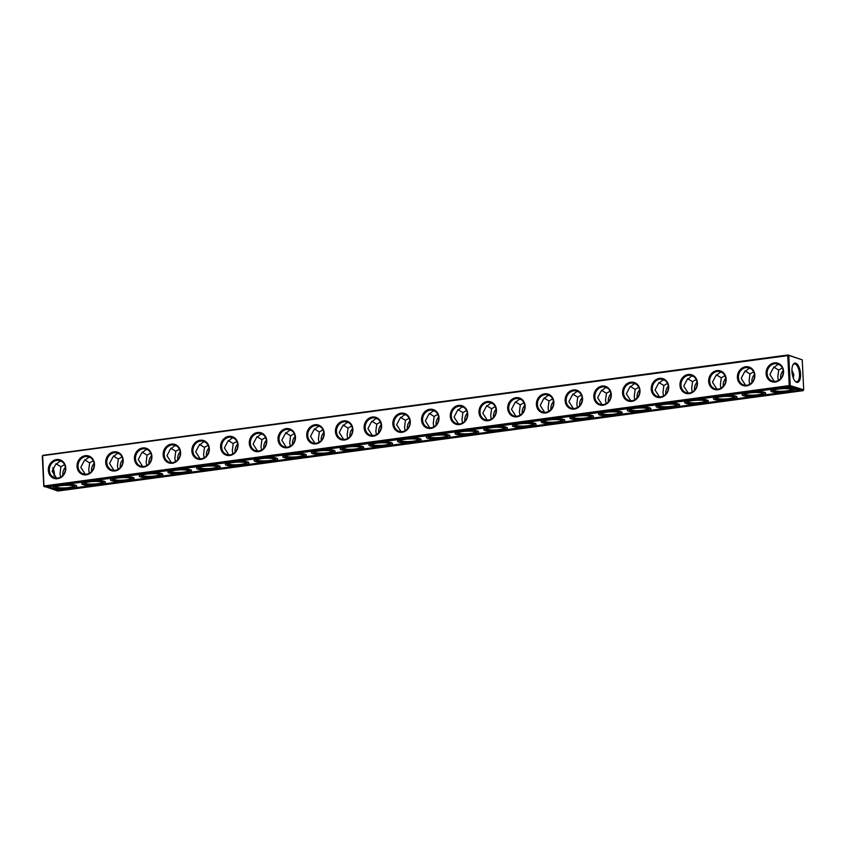 <?xml version="1.0" encoding="UTF-8"?>
<svg xmlns="http://www.w3.org/2000/svg" width="846" height="846" viewBox="0 0 846 846"><rect width="100%" height="100%" fill="white"/><g stroke="black" fill="none" stroke-linecap="round" stroke-linejoin="round"><path stroke-width="1.27" d="M788.06 354.971L802.23 359.846L803.7 389.826L803.044 390.672L57.94 491.029L43.77 486.154L42.3 456.174L42.956 455.328L788.06 354.971L787.763 355.616L42.459 455.698M788.25 355.246L802.23 359.846M54.081 475.769A9.74 4.156 82.3 0 0 52.727 468.102M42.649 455.973L43.96 486.439M787.763 355.616L789.223 385.596L44.119 485.953M766.095 373.625A9.74 8.64 -72.6 0 0 779.6 380.15A9.74 8.64 -72.6 0 0 778.785 363.569A9.74 8.64 -72.6 0 0 766.095 373.625M737.384 377.485A9.74 8.64 -72.6 0 0 750.888 384.021A9.74 8.64 -72.6 0 0 750.074 367.439A9.74 8.64 -72.6 0 0 737.384 377.485M708.673 381.356A9.74 8.64 -72.6 0 0 722.177 387.88A9.74 8.64 -72.6 0 0 721.363 371.299A9.74 8.64 -72.6 0 0 708.673 381.356M679.962 385.226A9.74 8.64 -72.6 0 0 693.466 391.751A9.74 8.64 -72.6 0 0 692.652 375.169A9.74 8.64 -72.6 0 0 679.962 385.226M651.251 389.086A9.74 8.64 -72.6 0 0 664.755 395.621A9.74 8.64 -72.6 0 0 663.941 379.04A9.74 8.64 -72.6 0 0 651.251 389.086M622.54 392.956A9.74 8.64 -72.6 0 0 636.044 399.481A9.74 8.64 -72.6 0 0 635.23 382.9A9.74 8.64 -72.6 0 0 622.54 392.956M593.829 396.827A9.74 8.64 -72.6 0 0 607.333 403.352A9.74 8.64 -72.6 0 0 606.519 386.77A9.74 8.64 -72.6 0 0 593.829 396.827M565.117 400.697A9.74 8.64 -72.6 0 0 578.622 407.222A9.74 8.64 -72.6 0 0 577.807 390.641A9.74 8.64 -72.6 0 0 565.117 400.697M536.406 404.557A9.74 8.64 -72.6 0 0 549.911 411.082A9.74 8.64 -72.6 0 0 549.096 394.5A9.74 8.64 -72.6 0 0 536.406 404.557M507.695 408.428A9.74 8.64 -72.6 0 0 521.199 414.952A9.74 8.64 -72.6 0 0 520.385 398.371A9.74 8.64 -72.6 0 0 507.695 408.428M478.984 412.298A9.74 8.64 -72.6 0 0 492.488 418.823A9.74 8.64 -72.6 0 0 491.674 402.241A9.74 8.64 -72.6 0 0 478.984 412.298M450.273 416.158A9.74 8.64 -72.6 0 0 463.777 422.693A9.74 8.64 -72.6 0 0 462.963 406.112A9.74 8.64 -72.6 0 0 450.273 416.158M421.562 420.028A9.74 8.64 -72.6 0 0 435.066 426.553A9.74 8.64 -72.6 0 0 434.252 409.972A9.74 8.64 -72.6 0 0 421.562 420.028M392.851 423.899A9.74 8.64 -72.6 0 0 406.355 430.424A9.74 8.64 -72.6 0 0 405.541 413.842A9.74 8.64 -72.6 0 0 392.851 423.899M364.14 427.759A9.74 8.64 -72.6 0 0 377.644 434.294A9.74 8.64 -72.6 0 0 376.83 417.713A9.74 8.64 -72.6 0 0 364.14 427.759M335.428 431.629A9.74 8.64 -72.6 0 0 348.933 438.154A9.74 8.64 -72.6 0 0 348.118 421.572A9.74 8.64 -72.6 0 0 335.428 431.629M306.717 435.5A9.74 8.64 -72.6 0 0 320.222 442.024A9.74 8.64 -72.6 0 0 319.407 425.443A9.74 8.64 -72.6 0 0 306.717 435.5M278.006 439.36A9.74 8.64 -72.6 0 0 291.51 445.895A9.74 8.64 -72.6 0 0 290.696 429.313A9.74 8.64 -72.6 0 0 278.006 439.36M249.295 443.23A9.74 8.64 -72.6 0 0 262.799 449.755A9.74 8.64 -72.6 0 0 261.985 433.173A9.74 8.64 -72.6 0 0 249.295 443.23M220.584 447.1A9.74 8.64 -72.6 0 0 234.088 453.625A9.74 8.64 -72.6 0 0 233.274 437.044A9.74 8.64 -72.6 0 0 220.584 447.1M191.873 450.971A9.74 8.64 -72.6 0 0 205.377 457.496A9.74 8.64 -72.6 0 0 204.563 440.914A9.74 8.64 -72.6 0 0 191.873 450.971M163.162 454.831A9.74 8.64 -72.6 0 0 176.666 461.356A9.74 8.64 -72.6 0 0 175.852 444.785A9.74 8.64 -72.6 0 0 163.162 454.831M134.451 458.701A9.74 8.64 -72.6 0 0 147.955 465.226A9.74 8.64 -72.6 0 0 147.141 448.644A9.74 8.64 -72.6 0 0 134.451 458.701M105.739 462.572A9.74 8.64 -72.6 0 0 119.244 469.096A9.74 8.64 -72.6 0 0 118.429 452.515A9.74 8.64 -72.6 0 0 105.739 462.572M77.028 466.432A9.74 8.64 -72.6 0 0 90.533 472.967A9.74 8.64 -72.6 0 0 89.718 456.385A9.74 8.64 -72.6 0 0 77.028 466.432M48.317 470.302A9.74 8.64 -72.6 0 0 61.821 476.827A9.74 8.64 -72.6 0 0 61.007 460.245A9.74 8.64 -72.6 0 0 48.317 470.302M788.789 355.627L790.249 385.607L789.223 385.596M790.249 385.607L803.7 389.826M791.951 371.383A9.74 4.156 82.3 0 0 795.441 381.493A9.74 4.156 82.3 0 0 800.358 372.166A9.74 4.156 82.3 0 0 793.157 364.478A9.74 4.156 82.3 0 0 791.951 371.383M779.229 364.594L777.506 364.605L773.107 368.317L769.892 374.503L774.312 381.43M782.328 367.957L778.69 370.072L773.699 367.027M745.601 385.3L741.181 378.374L744.395 372.177L748.795 368.465L750.518 368.465M753.617 371.828L749.979 373.932L744.988 370.886M716.89 389.16L712.469 382.233L715.684 376.047L720.083 372.335L721.807 372.325M724.906 375.698L721.268 377.802L716.276 374.757M688.179 393.03L683.758 386.104L686.973 379.917L691.372 376.206L693.096 376.195M696.195 379.558L692.557 381.673L687.565 378.627M659.468 396.901L655.047 389.974L658.262 383.788L662.661 380.076L664.385 380.065M667.483 383.428L663.846 385.533L658.854 382.487M630.756 400.771L626.336 393.834L629.551 387.648L633.95 383.936L635.674 383.925M638.772 387.299L635.145 389.403L630.143 386.358M602.045 404.631L597.625 397.705L600.84 391.518L605.239 387.806L606.963 387.796M610.061 391.169L606.434 393.274L601.432 390.228M573.334 408.502L568.914 401.575L572.129 395.389L576.528 391.677L578.252 391.666M581.35 395.029L577.723 397.134L572.721 394.099M544.623 412.372L540.203 405.446L543.418 399.249L547.817 395.537L549.54 395.526M552.639 398.9L549.012 401.004L544.01 397.958M515.912 416.232L511.492 409.305L514.706 403.119L519.106 399.407L520.829 399.397M523.928 402.77L520.301 404.874L515.299 401.829M487.201 420.102L482.78 413.176L485.995 406.989L490.394 403.278L492.118 403.267M495.217 406.63L491.589 408.734L486.587 405.699M458.49 423.973L454.069 417.046L457.284 410.849L461.683 407.138L463.407 407.127M466.506 410.5L462.878 412.605L457.876 409.559M429.779 427.833L425.358 420.906L428.573 414.72L432.972 411.008L434.696 410.997M437.794 414.371L434.167 416.475L429.165 413.43M401.067 431.703L396.647 424.777L399.862 418.59L404.261 414.878L405.985 414.868M409.083 418.231L405.456 420.346L400.454 417.3M372.356 435.574L367.936 428.647L371.151 422.45L375.55 418.749L377.274 418.738M380.372 422.101L376.745 424.206L371.743 421.16M343.645 439.434L339.225 432.507L342.44 426.321L346.839 422.609L348.563 422.598M351.661 425.972L348.034 428.076L343.032 425.03M314.945 443.304L310.514 436.377L313.729 430.191L318.128 426.479L319.851 426.469M322.95 429.831L319.323 431.946L314.321 428.901M286.234 447.174L281.803 440.248L285.017 434.061L289.417 430.35L291.14 430.339M294.239 433.702L290.612 435.806L285.61 432.771M257.522 451.045L253.091 444.118L256.306 437.921L260.705 434.21L262.429 434.199M265.528 437.572L261.9 439.677L256.898 436.631M228.811 454.905L224.38 447.978L227.595 441.792L231.994 438.08L233.718 438.069M236.817 441.443L233.189 443.547L228.187 440.502M200.1 458.775L195.669 451.849L198.884 445.662L203.283 441.95L205.007 441.94M208.105 445.303L204.478 447.407L199.476 444.372M171.389 462.646L166.958 455.719L170.173 449.522L174.572 445.81L176.296 445.8M179.394 449.173L175.767 451.278L170.765 448.232M142.678 466.506L138.247 459.579L141.462 453.393L145.861 449.681L147.585 449.67M150.683 453.044L147.056 455.148L142.054 452.102M113.967 470.376L109.536 463.449L112.751 457.263L117.15 453.551L118.874 453.541M121.972 456.903L118.345 459.018L113.343 455.973M85.256 474.246L80.825 467.32L84.04 461.123L88.439 457.411L90.162 457.4M93.261 460.774L89.634 462.878L84.632 459.833M56.545 478.106L52.114 471.18L55.328 464.993L59.728 461.282L61.451 461.271M64.55 464.644L60.923 466.749L55.921 463.703M65.353 467.373A8.968 7.952 -72.6 0 0 62.794 474.532A8.968 7.952 -72.6 0 0 62.868 475.315M94.065 463.502A8.968 7.952 -72.6 0 0 91.505 470.662A8.968 7.952 -72.6 0 0 91.58 471.444M122.776 459.632A8.968 7.952 -72.6 0 0 120.217 466.791A8.968 7.952 -72.6 0 0 120.291 467.574M151.487 455.761A8.968 7.952 -72.6 0 0 148.928 462.931A8.968 7.952 -72.6 0 0 149.002 463.714M180.198 451.901A8.968 7.952 -72.6 0 0 177.639 459.061A8.968 7.952 -72.6 0 0 177.713 459.843M208.909 448.031A8.968 7.952 -72.6 0 0 206.35 455.19A8.968 7.952 -72.6 0 0 206.424 455.973M237.62 444.161A8.968 7.952 -72.6 0 0 235.061 451.33A8.968 7.952 -72.6 0 0 235.135 452.113M266.331 440.301A8.968 7.952 -72.6 0 0 263.772 447.46A8.968 7.952 -72.6 0 0 263.846 448.243M295.043 436.43A8.968 7.952 -72.6 0 0 292.483 443.59A8.968 7.952 -72.6 0 0 292.557 444.372M323.754 432.56A8.968 7.952 -72.6 0 0 321.194 439.73A8.968 7.952 -72.6 0 0 321.269 440.512M352.465 428.7A8.968 7.952 -72.6 0 0 349.906 435.859A8.968 7.952 -72.6 0 0 349.98 436.642M381.176 424.829A8.968 7.952 -72.6 0 0 378.617 431.989A8.968 7.952 -72.6 0 0 378.691 432.771M409.887 420.959A8.968 7.952 -72.6 0 0 407.328 428.129A8.968 7.952 -72.6 0 0 407.402 428.901M438.598 417.099A8.968 7.952 -72.6 0 0 436.039 424.258A8.968 7.952 -72.6 0 0 436.113 425.041M467.309 413.229A8.968 7.952 -72.6 0 0 464.75 420.388A8.968 7.952 -72.6 0 0 464.824 421.171M496.02 409.358A8.968 7.952 -72.6 0 0 493.461 416.518A8.968 7.952 -72.6 0 0 493.535 417.3M524.732 405.488A8.968 7.952 -72.6 0 0 522.172 412.658A8.968 7.952 -72.6 0 0 522.246 413.44M553.443 401.628A8.968 7.952 -72.6 0 0 550.883 408.787A8.968 7.952 -72.6 0 0 550.958 409.57M582.154 397.757A8.968 7.952 -72.6 0 0 579.595 404.917A8.968 7.952 -72.6 0 0 579.669 405.699M610.865 393.887A8.968 7.952 -72.6 0 0 608.306 401.057A8.968 7.952 -72.6 0 0 608.38 401.839M639.576 390.027A8.968 7.952 -72.6 0 0 637.017 397.186A8.968 7.952 -72.6 0 0 637.091 397.969M668.287 386.157A8.968 7.952 -72.6 0 0 665.728 393.316A8.968 7.952 -72.6 0 0 665.802 394.099M696.998 382.286A8.968 7.952 -72.6 0 0 694.439 389.456A8.968 7.952 -72.6 0 0 694.513 390.239M725.709 378.426A8.968 7.952 -72.6 0 0 723.15 385.586A8.968 7.952 -72.6 0 0 723.224 386.368M754.421 374.556A8.968 7.952 -72.6 0 0 751.861 381.715A8.968 7.952 -72.6 0 0 751.935 382.498M783.132 370.685A8.968 7.952 -72.6 0 0 780.572 377.845A8.968 7.952 -72.6 0 0 780.647 378.627M803.044 390.672L789.762 385.977M54.408 476.139A8.968 3.828 82.3 0 0 52.907 467.743M789.604 386.453L44.489 486.82M767.121 373.636A8.968 7.952 -72.6 0 0 772.483 381.112A8.968 7.952 -72.6 0 0 782.751 374.937A8.968 7.952 -72.6 0 0 777.844 363.992A8.968 7.952 -72.6 0 0 767.121 373.636M738.41 377.506A8.968 7.952 -72.6 0 0 743.771 384.983A8.968 7.952 -72.6 0 0 754.04 378.797A8.968 7.952 -72.6 0 0 749.133 367.862A8.968 7.952 -72.6 0 0 738.41 377.506M709.699 381.366A8.968 7.952 -72.6 0 0 715.06 388.843A8.968 7.952 -72.6 0 0 725.329 382.667A8.968 7.952 -72.6 0 0 720.422 371.732A8.968 7.952 -72.6 0 0 709.699 381.366M680.988 385.237A8.968 7.952 -72.6 0 0 686.349 392.713A8.968 7.952 -72.6 0 0 696.618 386.537A8.968 7.952 -72.6 0 0 691.711 375.592A8.968 7.952 -72.6 0 0 680.988 385.237M652.277 389.107A8.968 7.952 -72.6 0 0 657.638 396.584A8.968 7.952 -72.6 0 0 667.906 390.397A8.968 7.952 -72.6 0 0 663 379.463A8.968 7.952 -72.6 0 0 652.277 389.107M623.565 392.967A8.968 7.952 -72.6 0 0 628.927 400.444A8.968 7.952 -72.6 0 0 639.195 394.268A8.968 7.952 -72.6 0 0 634.288 383.333A8.968 7.952 -72.6 0 0 623.565 392.967M594.854 396.837A8.968 7.952 -72.6 0 0 600.216 404.314A8.968 7.952 -72.6 0 0 610.484 398.138A8.968 7.952 -72.6 0 0 605.577 387.193A8.968 7.952 -72.6 0 0 594.854 396.837M566.143 400.708A8.968 7.952 -72.6 0 0 571.505 408.184A8.968 7.952 -72.6 0 0 581.773 401.998A8.968 7.952 -72.6 0 0 576.866 391.064A8.968 7.952 -72.6 0 0 566.143 400.708M537.432 404.578A8.968 7.952 -72.6 0 0 542.794 412.044A8.968 7.952 -72.6 0 0 553.062 405.869A8.968 7.952 -72.6 0 0 548.155 394.934A8.968 7.952 -72.6 0 0 537.432 404.578M508.721 408.438A8.968 7.952 -72.6 0 0 514.082 415.915A8.968 7.952 -72.6 0 0 524.351 409.739A8.968 7.952 -72.6 0 0 519.444 398.794A8.968 7.952 -72.6 0 0 508.721 408.438M480.01 412.309A8.968 7.952 -72.6 0 0 485.371 419.785A8.968 7.952 -72.6 0 0 495.64 413.599A8.968 7.952 -72.6 0 0 490.733 402.664A8.968 7.952 -72.6 0 0 480.01 412.309M451.299 416.179A8.968 7.952 -72.6 0 0 456.66 423.656A8.968 7.952 -72.6 0 0 466.929 417.469A8.968 7.952 -72.6 0 0 462.022 406.535A8.968 7.952 -72.6 0 0 451.299 416.179M422.588 420.039A8.968 7.952 -72.6 0 0 427.949 427.516A8.968 7.952 -72.6 0 0 438.217 421.34A8.968 7.952 -72.6 0 0 433.311 410.405A8.968 7.952 -72.6 0 0 422.588 420.039M393.887 423.909A8.968 7.952 -72.6 0 0 399.238 431.386A8.968 7.952 -72.6 0 0 409.506 425.21A8.968 7.952 -72.6 0 0 404.6 414.265A8.968 7.952 -72.6 0 0 393.887 423.909M365.176 427.78A8.968 7.952 -72.6 0 0 370.527 435.256A8.968 7.952 -72.6 0 0 380.795 429.07A8.968 7.952 -72.6 0 0 375.888 418.136A8.968 7.952 -72.6 0 0 365.176 427.78M336.465 431.64A8.968 7.952 -72.6 0 0 341.816 439.116A8.968 7.952 -72.6 0 0 352.095 432.941A8.968 7.952 -72.6 0 0 347.177 422.006A8.968 7.952 -72.6 0 0 336.465 431.64M307.754 435.51A8.968 7.952 -72.6 0 0 313.105 442.987A8.968 7.952 -72.6 0 0 323.384 436.811A8.968 7.952 -72.6 0 0 318.466 425.866A8.968 7.952 -72.6 0 0 307.754 435.51M279.043 439.381A8.968 7.952 -72.6 0 0 284.393 446.857A8.968 7.952 -72.6 0 0 294.672 440.671A8.968 7.952 -72.6 0 0 289.755 429.736A8.968 7.952 -72.6 0 0 279.043 439.381M250.331 443.241A8.968 7.952 -72.6 0 0 255.682 450.717A8.968 7.952 -72.6 0 0 265.961 444.541A8.968 7.952 -72.6 0 0 261.044 433.607A8.968 7.952 -72.6 0 0 250.331 443.241M221.62 447.111A8.968 7.952 -72.6 0 0 226.971 454.588A8.968 7.952 -72.6 0 0 237.25 448.412A8.968 7.952 -72.6 0 0 232.333 437.467A8.968 7.952 -72.6 0 0 221.62 447.111M192.909 450.981A8.968 7.952 -72.6 0 0 198.26 458.458A8.968 7.952 -72.6 0 0 208.539 452.272A8.968 7.952 -72.6 0 0 203.622 441.337A8.968 7.952 -72.6 0 0 192.909 450.981M164.198 454.852A8.968 7.952 -72.6 0 0 169.549 462.328A8.968 7.952 -72.6 0 0 179.828 456.142A8.968 7.952 -72.6 0 0 174.911 445.208A8.968 7.952 -72.6 0 0 164.198 454.852M135.487 458.712A8.968 7.952 -72.6 0 0 140.838 466.188A8.968 7.952 -72.6 0 0 151.117 460.013A8.968 7.952 -72.6 0 0 146.199 449.067A8.968 7.952 -72.6 0 0 135.487 458.712M106.776 462.582A8.968 7.952 -72.6 0 0 112.127 470.059A8.968 7.952 -72.6 0 0 122.406 463.872A8.968 7.952 -72.6 0 0 117.488 452.938A8.968 7.952 -72.6 0 0 106.776 462.582M78.065 466.453A8.968 7.952 -72.6 0 0 83.416 473.929A8.968 7.952 -72.6 0 0 93.695 467.743A8.968 7.952 -72.6 0 0 88.777 456.808A8.968 7.952 -72.6 0 0 78.065 466.453M49.354 470.313A8.968 7.952 -72.6 0 0 54.704 477.789A8.968 7.952 -72.6 0 0 64.983 471.613A8.968 7.952 -72.6 0 0 60.066 460.679A8.968 7.952 -72.6 0 0 49.354 470.313M795.124 381.165A8.968 3.828 82.3 0 0 796.752 381.705A8.968 3.828 82.3 0 0 799.343 372.303A8.968 3.828 82.3 0 0 794.352 363.928A8.968 3.828 82.3 0 0 792.935 364.88M778.352 380.446L777.802 376.978L778.69 370.072M793.273 377.898L793.886 374.82L791.919 370.231M749.641 384.317L749.091 380.848L749.979 373.932M720.929 388.187L720.38 384.719L721.268 377.802M692.218 392.047L691.668 388.589L692.557 381.673M663.507 395.917L662.957 392.449L663.846 385.533M634.796 399.788L634.246 396.319L635.145 389.403M606.085 403.648L605.535 400.19L606.434 393.274M577.374 407.518L576.824 404.05L577.723 397.134M548.663 411.389L548.113 407.92L549.012 401.004M519.952 415.249L519.402 411.791L520.301 404.874M491.24 419.119L490.691 415.65L491.589 408.734M462.529 422.989L461.979 419.521L462.878 412.605M433.818 426.849L433.268 423.391L434.167 416.475M405.118 430.72L404.557 427.251L405.456 420.346M376.407 434.59L375.846 431.122L376.745 424.206M347.695 438.461L347.135 434.992L348.034 428.076M318.984 442.321L318.424 438.863L319.323 431.946M290.273 446.191L289.713 442.722L290.612 435.806M261.562 450.061L261.002 446.593L261.9 439.677M232.851 453.921L232.29 450.463L233.189 443.547M204.14 457.792L203.579 454.323L204.478 447.407M175.429 461.662L174.868 458.194L175.767 451.278M146.718 465.522L146.157 462.064L147.056 455.148M118.006 469.393L117.446 465.924L118.345 459.018M89.295 473.263L88.735 469.794L89.634 462.878M60.584 477.133L60.024 473.665L60.923 466.749M58.871 490.5L800.305 390.641L788.662 386.992L47.239 486.852L58.871 490.5L48.338 486.704M762.859 393.157A8.968 1.586 -2.8 0 1 755.753 394.987A8.968 1.586 -2.8 0 1 745.876 394.596A8.968 1.586 -2.8 0 1 744.966 394.035M791.57 389.287A8.968 1.586 -2.8 0 1 784.464 391.116A8.968 1.586 -2.8 0 1 774.587 390.736A8.968 1.586 -2.8 0 1 773.678 390.165M734.148 397.028A8.968 1.586 -2.8 0 1 727.042 398.857A8.968 1.586 -2.8 0 1 717.165 398.466A8.968 1.586 -2.8 0 1 716.255 397.906M705.437 400.898A8.968 1.586 -2.8 0 1 698.331 402.717A8.968 1.586 -2.8 0 1 688.454 402.336A8.968 1.586 -2.8 0 1 687.544 401.765M676.726 404.758A8.968 1.586 -2.8 0 1 669.62 406.588A8.968 1.586 -2.8 0 1 659.743 406.196A8.968 1.586 -2.8 0 1 658.833 405.636M648.015 408.629A8.968 1.586 -2.8 0 1 640.908 410.458A8.968 1.586 -2.8 0 1 631.031 410.067A8.968 1.586 -2.8 0 1 630.122 409.506M619.304 412.499A8.968 1.586 -2.8 0 1 612.197 414.318A8.968 1.586 -2.8 0 1 602.32 413.937A8.968 1.586 -2.8 0 1 601.411 413.366M590.593 416.359A8.968 1.586 -2.8 0 1 583.486 418.188A8.968 1.586 -2.8 0 1 573.609 417.808A8.968 1.586 -2.8 0 1 572.7 417.237M561.881 420.229A8.968 1.586 -2.8 0 1 554.775 422.059A8.968 1.586 -2.8 0 1 544.898 421.668A8.968 1.586 -2.8 0 1 543.989 421.107M533.17 424.1A8.968 1.586 -2.8 0 1 526.064 425.919A8.968 1.586 -2.8 0 1 516.187 425.538A8.968 1.586 -2.8 0 1 515.277 424.967M504.459 427.96A8.968 1.586 -2.8 0 1 497.353 429.789A8.968 1.586 -2.8 0 1 487.476 429.408A8.968 1.586 -2.8 0 1 486.566 428.837M475.748 431.83A8.968 1.586 -2.8 0 1 468.642 433.66A8.968 1.586 -2.8 0 1 458.765 433.268A8.968 1.586 -2.8 0 1 457.855 432.708M447.037 435.701A8.968 1.586 -2.8 0 1 439.931 437.519A8.968 1.586 -2.8 0 1 430.054 437.139A8.968 1.586 -2.8 0 1 429.144 436.578M418.326 439.571A8.968 1.586 -2.8 0 1 411.219 441.39A8.968 1.586 -2.8 0 1 401.342 441.009A8.968 1.586 -2.8 0 1 400.433 440.438M389.615 443.431A8.968 1.586 -2.8 0 1 382.519 445.26A8.968 1.586 -2.8 0 1 372.631 444.869A8.968 1.586 -2.8 0 1 371.722 444.309M360.904 447.301A8.968 1.586 -2.8 0 1 353.808 449.131A8.968 1.586 -2.8 0 1 343.92 448.74A8.968 1.586 -2.8 0 1 343.011 448.179M332.192 451.172A8.968 1.586 -2.8 0 1 325.097 452.991A8.968 1.586 -2.8 0 1 315.209 452.61A8.968 1.586 -2.8 0 1 314.3 452.039M303.481 455.032A8.968 1.586 -2.8 0 1 296.386 456.861A8.968 1.586 -2.8 0 1 286.498 456.47A8.968 1.586 -2.8 0 1 285.588 455.909M274.77 458.902A8.968 1.586 -2.8 0 1 267.674 460.732A8.968 1.586 -2.8 0 1 257.787 460.34A8.968 1.586 -2.8 0 1 256.877 459.78M246.059 462.773A8.968 1.586 -2.8 0 1 238.963 464.591A8.968 1.586 -2.8 0 1 229.076 464.211A8.968 1.586 -2.8 0 1 228.166 463.64M217.348 466.632A8.968 1.586 -2.8 0 1 210.252 468.462A8.968 1.586 -2.8 0 1 200.365 468.081A8.968 1.586 -2.8 0 1 199.455 467.51M188.637 470.503A8.968 1.586 -2.8 0 1 181.541 472.332A8.968 1.586 -2.8 0 1 171.653 471.941A8.968 1.586 -2.8 0 1 170.744 471.381M159.926 474.373A8.968 1.586 -2.8 0 1 152.83 476.192A8.968 1.586 -2.8 0 1 142.942 475.812A8.968 1.586 -2.8 0 1 142.033 475.251M131.215 478.233A8.968 1.586 -2.8 0 1 124.119 480.063A8.968 1.586 -2.8 0 1 114.231 479.682A8.968 1.586 -2.8 0 1 113.322 479.111M102.503 482.104A8.968 1.586 -2.8 0 1 95.408 483.933A8.968 1.586 -2.8 0 1 85.52 483.542A8.968 1.586 -2.8 0 1 84.611 482.981M73.792 485.974A8.968 1.586 -2.8 0 1 66.697 487.804A8.968 1.586 -2.8 0 1 56.809 487.412A8.968 1.586 -2.8 0 1 55.899 486.852M745.22 395.452A9.74 1.724 -2.8 0 1 744.364 394.426A9.74 1.724 -2.8 0 1 753.86 392.555A9.74 1.724 -2.8 0 1 763.504 393.496A9.74 1.724 -2.8 0 1 757.043 395.759A9.74 1.724 -2.8 0 1 745.22 395.452M773.931 391.582A9.74 1.724 -2.8 0 1 773.075 390.566A9.74 1.724 -2.8 0 1 782.571 388.684A9.74 1.724 -2.8 0 1 792.216 389.625A9.74 1.724 -2.8 0 1 785.754 391.899A9.74 1.724 -2.8 0 1 773.931 391.582M716.509 399.312A9.74 1.724 -2.8 0 1 715.653 398.297A9.74 1.724 -2.8 0 1 725.149 396.414A9.74 1.724 -2.8 0 1 734.793 397.366A9.74 1.724 -2.8 0 1 728.332 399.629A9.74 1.724 -2.8 0 1 716.509 399.312M687.798 403.182A9.74 1.724 -2.8 0 1 686.941 402.167A9.74 1.724 -2.8 0 1 696.438 400.285A9.74 1.724 -2.8 0 1 706.082 401.226A9.74 1.724 -2.8 0 1 699.621 403.5A9.74 1.724 -2.8 0 1 687.798 403.182M659.087 407.053A9.74 1.724 -2.8 0 1 658.23 406.027A9.74 1.724 -2.8 0 1 667.727 404.155A9.74 1.724 -2.8 0 1 677.371 405.097A9.74 1.724 -2.8 0 1 670.91 407.36A9.74 1.724 -2.8 0 1 659.087 407.053M630.376 410.913A9.74 1.724 -2.8 0 1 629.519 409.898A9.74 1.724 -2.8 0 1 639.016 408.015A9.74 1.724 -2.8 0 1 648.66 408.967A9.74 1.724 -2.8 0 1 642.199 411.23A9.74 1.724 -2.8 0 1 630.376 410.913M601.665 414.783A9.74 1.724 -2.8 0 1 600.808 413.768A9.74 1.724 -2.8 0 1 610.304 411.886A9.74 1.724 -2.8 0 1 619.949 412.827A9.74 1.724 -2.8 0 1 613.487 415.1A9.74 1.724 -2.8 0 1 601.665 414.783M572.953 418.654A9.74 1.724 -2.8 0 1 572.097 417.638A9.74 1.724 -2.8 0 1 581.593 415.756A9.74 1.724 -2.8 0 1 591.238 416.697A9.74 1.724 -2.8 0 1 584.776 418.971A9.74 1.724 -2.8 0 1 572.953 418.654M544.242 422.514A9.74 1.724 -2.8 0 1 543.386 421.498A9.74 1.724 -2.8 0 1 552.882 419.616A9.74 1.724 -2.8 0 1 562.527 420.568A9.74 1.724 -2.8 0 1 556.065 422.831A9.74 1.724 -2.8 0 1 544.242 422.514M515.531 426.384A9.74 1.724 -2.8 0 1 514.675 425.369A9.74 1.724 -2.8 0 1 524.171 423.486A9.74 1.724 -2.8 0 1 533.815 424.428A9.74 1.724 -2.8 0 1 527.354 426.701A9.74 1.724 -2.8 0 1 515.531 426.384M486.82 430.254A9.74 1.724 -2.8 0 1 485.964 429.239A9.74 1.724 -2.8 0 1 495.46 427.357A9.74 1.724 -2.8 0 1 505.104 428.298A9.74 1.724 -2.8 0 1 498.643 430.572A9.74 1.724 -2.8 0 1 486.82 430.254M458.109 434.125A9.74 1.724 -2.8 0 1 457.252 433.099A9.74 1.724 -2.8 0 1 466.749 431.217A9.74 1.724 -2.8 0 1 476.393 432.169A9.74 1.724 -2.8 0 1 469.932 434.432A9.74 1.724 -2.8 0 1 458.109 434.125M429.398 437.985A9.74 1.724 -2.8 0 1 428.541 436.97A9.74 1.724 -2.8 0 1 438.038 435.087A9.74 1.724 -2.8 0 1 447.682 436.039A9.74 1.724 -2.8 0 1 441.221 438.302A9.74 1.724 -2.8 0 1 429.398 437.985M400.687 441.855A9.74 1.724 -2.8 0 1 399.83 440.84A9.74 1.724 -2.8 0 1 409.327 438.958A9.74 1.724 -2.8 0 1 418.971 439.899A9.74 1.724 -2.8 0 1 412.51 442.172A9.74 1.724 -2.8 0 1 400.687 441.855M371.976 445.726A9.74 1.724 -2.8 0 1 371.119 444.7A9.74 1.724 -2.8 0 1 380.615 442.828A9.74 1.724 -2.8 0 1 390.26 443.769A9.74 1.724 -2.8 0 1 383.798 446.032A9.74 1.724 -2.8 0 1 371.976 445.726M343.265 449.586A9.74 1.724 -2.8 0 1 342.408 448.57A9.74 1.724 -2.8 0 1 351.904 446.688A9.74 1.724 -2.8 0 1 361.549 447.64A9.74 1.724 -2.8 0 1 355.087 449.903A9.74 1.724 -2.8 0 1 343.265 449.586M314.553 453.456A9.74 1.724 -2.8 0 1 313.697 452.441A9.74 1.724 -2.8 0 1 323.193 450.558A9.74 1.724 -2.8 0 1 332.838 451.5A9.74 1.724 -2.8 0 1 326.376 453.773A9.74 1.724 -2.8 0 1 314.553 453.456M285.842 457.326A9.74 1.724 -2.8 0 1 284.986 456.301A9.74 1.724 -2.8 0 1 294.482 454.429A9.74 1.724 -2.8 0 1 304.126 455.37A9.74 1.724 -2.8 0 1 297.665 457.644A9.74 1.724 -2.8 0 1 285.842 457.326M257.131 461.186A9.74 1.724 -2.8 0 1 256.275 460.171A9.74 1.724 -2.8 0 1 265.771 458.289A9.74 1.724 -2.8 0 1 275.415 459.241A9.74 1.724 -2.8 0 1 268.954 461.504A9.74 1.724 -2.8 0 1 257.131 461.186M228.42 465.057A9.74 1.724 -2.8 0 1 227.563 464.042A9.74 1.724 -2.8 0 1 237.06 462.159A9.74 1.724 -2.8 0 1 246.704 463.1A9.74 1.724 -2.8 0 1 240.243 465.374A9.74 1.724 -2.8 0 1 228.42 465.057M199.709 468.927A9.74 1.724 -2.8 0 1 198.852 467.912A9.74 1.724 -2.8 0 1 208.349 466.03A9.74 1.724 -2.8 0 1 217.993 466.971A9.74 1.724 -2.8 0 1 211.532 469.244A9.74 1.724 -2.8 0 1 199.709 468.927M170.998 472.787A9.74 1.724 -2.8 0 1 170.141 471.772A9.74 1.724 -2.8 0 1 179.638 469.89A9.74 1.724 -2.8 0 1 189.282 470.841A9.74 1.724 -2.8 0 1 182.821 473.104A9.74 1.724 -2.8 0 1 170.998 472.787M142.287 476.658A9.74 1.724 -2.8 0 1 141.43 475.642A9.74 1.724 -2.8 0 1 150.926 473.76A9.74 1.724 -2.8 0 1 160.571 474.701A9.74 1.724 -2.8 0 1 154.109 476.975A9.74 1.724 -2.8 0 1 142.287 476.658M113.576 480.528A9.74 1.724 -2.8 0 1 112.719 479.513A9.74 1.724 -2.8 0 1 122.215 477.63A9.74 1.724 -2.8 0 1 131.86 478.572A9.74 1.724 -2.8 0 1 125.398 480.845A9.74 1.724 -2.8 0 1 113.576 480.528M84.864 484.398A9.74 1.724 -2.8 0 1 84.008 483.373A9.74 1.724 -2.8 0 1 93.504 481.501A9.74 1.724 -2.8 0 1 103.149 482.442A9.74 1.724 -2.8 0 1 96.687 484.705A9.74 1.724 -2.8 0 1 84.864 484.398M56.153 488.258A9.74 1.724 -2.8 0 1 55.297 487.243A9.74 1.724 -2.8 0 1 64.793 485.361A9.74 1.724 -2.8 0 1 74.437 486.313A9.74 1.724 -2.8 0 1 67.976 488.576A9.74 1.724 -2.8 0 1 56.153 488.258M743.38 395.695A11.791 2.083 177.2 0 0 756.662 396.182A11.791 2.083 177.2 0 0 765.725 393.697A11.791 2.083 177.2 0 0 753.849 392.184A11.791 2.083 177.2 0 0 742.175 394.849A11.791 2.083 177.2 0 0 743.38 395.695M772.091 391.825A11.791 2.083 177.2 0 0 785.374 392.311A11.791 2.083 177.2 0 0 794.436 389.826A11.791 2.083 177.2 0 0 782.561 388.325A11.791 2.083 177.2 0 0 770.886 390.979A11.791 2.083 177.2 0 0 772.091 391.825M714.669 399.566A11.791 2.083 177.2 0 0 727.951 400.042A11.791 2.083 177.2 0 0 737.014 397.567A11.791 2.083 177.2 0 0 725.138 396.055A11.791 2.083 177.2 0 0 713.464 398.72A11.791 2.083 177.2 0 0 714.669 399.566M685.958 403.426A11.791 2.083 177.2 0 0 699.24 403.912A11.791 2.083 177.2 0 0 708.303 401.427A11.791 2.083 177.2 0 0 696.427 399.925A11.791 2.083 177.2 0 0 684.752 402.58A11.791 2.083 177.2 0 0 685.958 403.426M657.247 407.296A11.791 2.083 177.2 0 0 670.529 407.783A11.791 2.083 177.2 0 0 679.592 405.297A11.791 2.083 177.2 0 0 667.716 403.785A11.791 2.083 177.2 0 0 656.041 406.45A11.791 2.083 177.2 0 0 657.247 407.296M628.536 411.167A11.791 2.083 177.2 0 0 641.818 411.642A11.791 2.083 177.2 0 0 650.881 409.168A11.791 2.083 177.2 0 0 639.005 407.656A11.791 2.083 177.2 0 0 627.33 410.321A11.791 2.083 177.2 0 0 628.536 411.167M599.825 415.026A11.791 2.083 177.2 0 0 613.107 415.513A11.791 2.083 177.2 0 0 622.17 413.028A11.791 2.083 177.2 0 0 610.294 411.526A11.791 2.083 177.2 0 0 598.619 414.18A11.791 2.083 177.2 0 0 599.825 415.026M571.113 418.897A11.791 2.083 177.2 0 0 584.396 419.383A11.791 2.083 177.2 0 0 593.458 416.898A11.791 2.083 177.2 0 0 581.583 415.386A11.791 2.083 177.2 0 0 569.908 418.051A11.791 2.083 177.2 0 0 571.113 418.897M542.402 422.767A11.791 2.083 177.2 0 0 555.685 423.243A11.791 2.083 177.2 0 0 564.747 420.769A11.791 2.083 177.2 0 0 552.872 419.256A11.791 2.083 177.2 0 0 541.197 421.921A11.791 2.083 177.2 0 0 542.402 422.767M513.691 426.638A11.791 2.083 177.2 0 0 526.973 427.114A11.791 2.083 177.2 0 0 536.036 424.639A11.791 2.083 177.2 0 0 524.16 423.127A11.791 2.083 177.2 0 0 512.486 425.781A11.791 2.083 177.2 0 0 513.691 426.638M484.98 430.498A11.791 2.083 177.2 0 0 498.262 430.984A11.791 2.083 177.2 0 0 507.325 428.499A11.791 2.083 177.2 0 0 495.449 426.997A11.791 2.083 177.2 0 0 483.775 429.652A11.791 2.083 177.2 0 0 484.98 430.498M456.269 434.368A11.791 2.083 177.2 0 0 469.551 434.855A11.791 2.083 177.2 0 0 478.614 432.369A11.791 2.083 177.2 0 0 466.738 430.857A11.791 2.083 177.2 0 0 455.063 433.522A11.791 2.083 177.2 0 0 456.269 434.368M427.558 438.239A11.791 2.083 177.2 0 0 440.84 438.714A11.791 2.083 177.2 0 0 449.903 436.24A11.791 2.083 177.2 0 0 438.027 434.728A11.791 2.083 177.2 0 0 426.352 437.393A11.791 2.083 177.2 0 0 427.558 438.239M398.847 442.098A11.791 2.083 177.2 0 0 412.129 442.585A11.791 2.083 177.2 0 0 421.192 440.1A11.791 2.083 177.2 0 0 409.316 438.598A11.791 2.083 177.2 0 0 397.641 441.252A11.791 2.083 177.2 0 0 398.847 442.098M370.136 445.969A11.791 2.083 177.2 0 0 383.418 446.455A11.791 2.083 177.2 0 0 392.481 443.97A11.791 2.083 177.2 0 0 380.605 442.458A11.791 2.083 177.2 0 0 368.93 445.123A11.791 2.083 177.2 0 0 370.136 445.969M341.424 449.839A11.791 2.083 177.2 0 0 354.707 450.315A11.791 2.083 177.2 0 0 363.769 447.841A11.791 2.083 177.2 0 0 351.894 446.328A11.791 2.083 177.2 0 0 340.219 448.993A11.791 2.083 177.2 0 0 341.424 449.839M312.713 453.699A11.791 2.083 177.2 0 0 325.996 454.186A11.791 2.083 177.2 0 0 335.058 451.701A11.791 2.083 177.2 0 0 323.183 450.199A11.791 2.083 177.2 0 0 311.508 452.853A11.791 2.083 177.2 0 0 312.713 453.699M284.002 457.57A11.791 2.083 177.2 0 0 297.284 458.056A11.791 2.083 177.2 0 0 306.347 455.571A11.791 2.083 177.2 0 0 294.471 454.059A11.791 2.083 177.2 0 0 282.797 456.724A11.791 2.083 177.2 0 0 284.002 457.57M255.291 461.44A11.791 2.083 177.2 0 0 268.573 461.916A11.791 2.083 177.2 0 0 277.636 459.441A11.791 2.083 177.2 0 0 265.76 457.929A11.791 2.083 177.2 0 0 254.086 460.594A11.791 2.083 177.2 0 0 255.291 461.44M226.58 465.311A11.791 2.083 177.2 0 0 239.862 465.786A11.791 2.083 177.2 0 0 248.925 463.301A11.791 2.083 177.2 0 0 237.049 461.8A11.791 2.083 177.2 0 0 225.374 464.454A11.791 2.083 177.2 0 0 226.58 465.311M197.869 469.17A11.791 2.083 177.2 0 0 211.151 469.657A11.791 2.083 177.2 0 0 220.214 467.172A11.791 2.083 177.2 0 0 208.338 465.66A11.791 2.083 177.2 0 0 196.663 468.324A11.791 2.083 177.2 0 0 197.869 469.17M169.158 473.041A11.791 2.083 177.2 0 0 182.44 473.517A11.791 2.083 177.2 0 0 191.503 471.042A11.791 2.083 177.2 0 0 179.627 469.53A11.791 2.083 177.2 0 0 167.952 472.195A11.791 2.083 177.2 0 0 169.158 473.041M140.447 476.911A11.791 2.083 177.2 0 0 153.729 477.387A11.791 2.083 177.2 0 0 162.792 474.913A11.791 2.083 177.2 0 0 150.916 473.4A11.791 2.083 177.2 0 0 139.241 476.055A11.791 2.083 177.2 0 0 140.447 476.911M111.735 480.771A11.791 2.083 177.2 0 0 125.018 481.258A11.791 2.083 177.2 0 0 134.08 478.773A11.791 2.083 177.2 0 0 122.205 477.271A11.791 2.083 177.2 0 0 110.53 479.925A11.791 2.083 177.2 0 0 111.735 480.771M83.024 484.642A11.791 2.083 177.2 0 0 96.307 485.128A11.791 2.083 177.2 0 0 105.369 482.643A11.791 2.083 177.2 0 0 93.494 481.131A11.791 2.083 177.2 0 0 81.819 483.796A11.791 2.083 177.2 0 0 83.024 484.642M54.313 488.512A11.791 2.083 177.2 0 0 67.595 488.988A11.791 2.083 177.2 0 0 76.658 486.513A11.791 2.083 177.2 0 0 64.782 485.001A11.791 2.083 177.2 0 0 53.108 487.666A11.791 2.083 177.2 0 0 54.313 488.512M794.436 389.826L794.405 389.329A11.791 2.083 177.2 0 0 782.508 387.817M773.381 389.044A11.791 2.083 177.2 0 0 770.854 390.482L770.886 390.979M765.725 393.697L765.693 393.189A11.791 2.083 177.2 0 0 753.797 391.687M744.67 392.914A11.791 2.083 177.2 0 0 742.143 394.342L742.175 394.849M737.014 397.567L736.982 397.06A11.791 2.083 177.2 0 0 725.085 395.547M715.959 396.785A11.791 2.083 177.2 0 0 713.432 398.212L713.464 398.72M708.303 401.427L708.271 400.93A11.791 2.083 177.2 0 0 696.374 399.418M687.248 400.644A11.791 2.083 177.2 0 0 684.721 402.083L684.752 402.58M679.592 405.297L679.56 404.79A11.791 2.083 177.2 0 0 667.663 403.288M658.537 404.515A11.791 2.083 177.2 0 0 656.01 405.943L656.041 406.45M650.881 409.168L650.849 408.66A11.791 2.083 177.2 0 0 638.952 407.148M629.826 408.385A11.791 2.083 177.2 0 0 627.298 409.813L627.33 410.321M622.17 413.028L622.138 412.531A11.791 2.083 177.2 0 0 610.241 411.019M601.115 412.245A11.791 2.083 177.2 0 0 598.587 413.683L598.619 414.18M593.458 416.898L593.427 416.391A11.791 2.083 177.2 0 0 581.53 414.889M572.404 416.116A11.791 2.083 177.2 0 0 569.876 417.543L569.908 418.051M564.747 420.769L564.716 420.261A11.791 2.083 177.2 0 0 552.819 418.759M543.692 419.986A11.791 2.083 177.2 0 0 541.176 421.414L541.197 421.921M536.036 424.639L536.004 424.132A11.791 2.083 177.2 0 0 524.108 422.619M514.981 423.857A11.791 2.083 177.2 0 0 512.465 425.284L512.486 425.781M507.325 428.499L507.293 428.002A11.791 2.083 177.2 0 0 495.396 426.49M486.27 427.716A11.791 2.083 177.2 0 0 483.753 429.144L483.775 429.652M478.614 432.369L478.582 431.862A11.791 2.083 177.2 0 0 466.685 430.36M457.559 431.587A11.791 2.083 177.2 0 0 455.042 433.015L455.063 433.522M449.903 436.24L449.871 435.732A11.791 2.083 177.2 0 0 437.974 434.22M428.848 435.457A11.791 2.083 177.2 0 0 426.331 436.885L426.352 437.393M421.192 440.1L421.16 439.603A11.791 2.083 177.2 0 0 409.263 438.091M400.137 439.317A11.791 2.083 177.2 0 0 397.62 440.755L397.641 441.252M392.481 443.97L392.449 443.463A11.791 2.083 177.2 0 0 380.552 441.961M371.426 443.188A11.791 2.083 177.2 0 0 368.909 444.615L368.93 445.123M363.769 447.841L363.738 447.333A11.791 2.083 177.2 0 0 351.841 445.821M342.715 447.058A11.791 2.083 177.2 0 0 340.198 448.486L340.219 448.993M335.058 451.701L335.027 451.204A11.791 2.083 177.2 0 0 323.13 449.691M314.003 450.918A11.791 2.083 177.2 0 0 311.487 452.356L311.508 452.853M306.347 455.571L306.315 455.063A11.791 2.083 177.2 0 0 294.419 453.562M285.292 454.788A11.791 2.083 177.2 0 0 282.776 456.216L282.797 456.724M277.636 459.441L277.604 458.934A11.791 2.083 177.2 0 0 265.707 457.432M256.581 458.659A11.791 2.083 177.2 0 0 254.064 460.087L254.086 460.594M248.925 463.301L248.893 462.804A11.791 2.083 177.2 0 0 236.996 461.292M227.87 462.529A11.791 2.083 177.2 0 0 225.353 463.957L225.374 464.454M220.214 467.172L220.193 466.675A11.791 2.083 177.2 0 0 208.285 465.163M199.159 466.389A11.791 2.083 177.2 0 0 196.642 467.817L196.663 468.324M191.503 471.042L191.482 470.535A11.791 2.083 177.2 0 0 179.585 469.033M170.448 470.26A11.791 2.083 177.2 0 0 167.931 471.687L167.952 472.195M162.792 474.913L162.77 474.405A11.791 2.083 177.2 0 0 150.874 472.893M141.737 474.13A11.791 2.083 177.2 0 0 139.22 475.558L139.241 476.055M134.08 478.773L134.059 478.276A11.791 2.083 177.2 0 0 122.162 476.763M113.026 477.99A11.791 2.083 177.2 0 0 110.509 479.428L110.53 479.925M105.369 482.643L105.348 482.135A11.791 2.083 177.2 0 0 93.451 480.634M84.314 481.86A11.791 2.083 177.2 0 0 81.798 483.288L81.819 483.796M76.658 486.513L76.637 486.006A11.791 2.083 177.2 0 0 64.74 484.494M55.603 485.731A11.791 2.083 177.2 0 0 53.087 487.159L53.108 487.666M799.174 390.281L791.909 391.264M782.783 392.491L763.198 395.124M754.072 396.362L734.487 398.995M725.36 400.221L705.776 402.865M696.649 404.092L677.064 406.725M667.938 407.962L648.353 410.596M639.227 411.822L619.642 414.466M610.516 415.693L590.931 418.326M581.805 419.563L562.22 422.196M553.094 423.423L533.509 426.067M524.383 427.293L504.798 429.927M495.671 431.164L476.087 433.797M466.96 435.024L447.375 437.668M438.249 438.894L418.664 441.538M409.538 442.765L389.953 445.398M380.827 446.635L361.242 449.268M352.116 450.495L332.531 453.139M323.405 454.365L303.82 456.999M294.694 458.236L275.109 460.869M265.982 462.096L246.398 464.74M237.271 465.966L217.686 468.599M208.56 469.837L188.975 472.47M179.849 473.697L160.264 476.34M151.138 477.567L131.553 480.2M122.427 481.437L102.842 484.071M93.716 485.297L74.131 487.941M65.005 489.168L58.85 490.003"/></g></svg>
